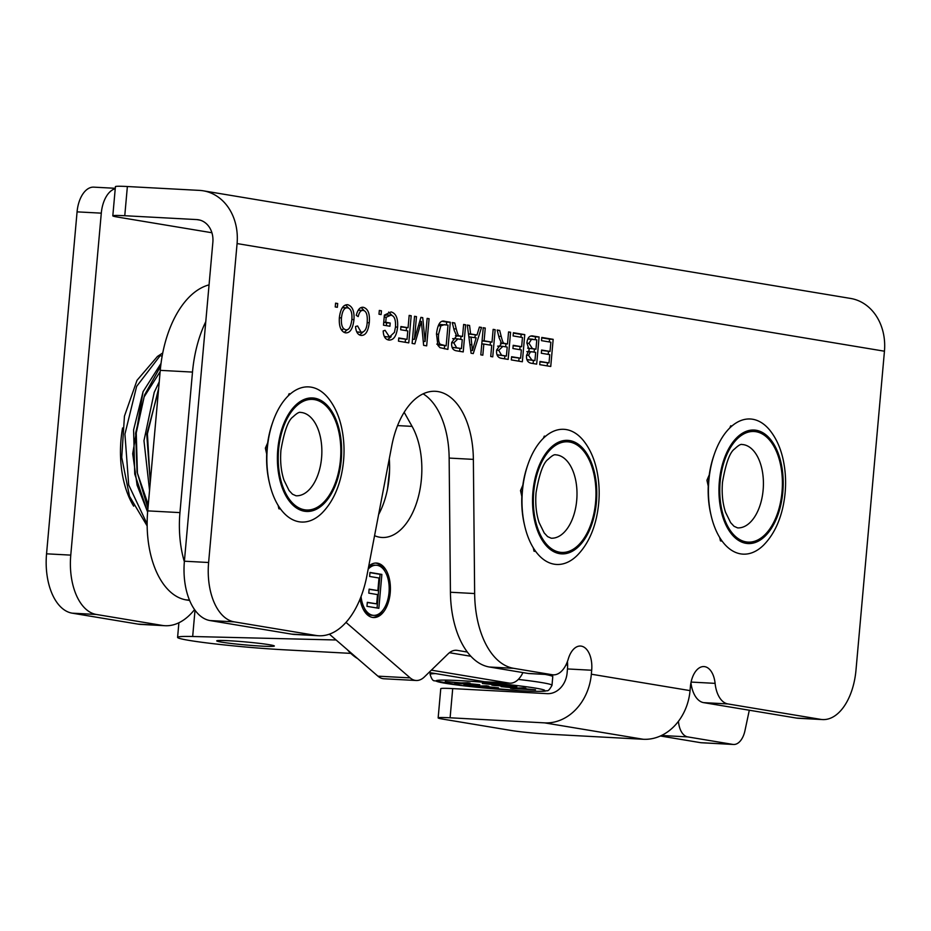<?xml version="1.0" encoding="UTF-8"?>
<svg xmlns="http://www.w3.org/2000/svg" width="931" height="931" viewBox="0 0 931 931"><rect width="100%" height="100%" fill="white"/><g stroke="black" fill="none" stroke-linecap="round" stroke-linejoin="round"><path stroke-width="1.4" d="M749.304 710.225L744.951 730.707A19.644 11.067 -86.9 0 1 733.535 744.474A19.644 11.067 -86.9 0 1 732.837 744.404L687.718 736.898A19.644 11.067 -86.9 0 1 678.455 721.269M470.888 656.274L449.429 652.712M410.164 677.884L377.928 676.162A27.29 15.373 93.1 0 0 383.956 678.769L416.192 680.491A27.29 15.373 -86.9 0 1 410.164 677.884L346.006 622.397M377.928 676.162L329.388 634.174M378.603 514.54A64.39 36.286 93.1 0 0 389.286 458.727M732.837 744.404L700.612 742.67L660.405 735.99M700.612 742.67A19.644 11.067 93.1 0 0 701.299 742.752L733.535 744.474M374.565 535.674A64.39 36.286 93.1 0 0 382.001 537.478A64.39 36.286 93.1 0 0 418.1 497.829A64.39 36.286 93.1 0 0 412.084 426.375L404.159 412.282M467.362 652.061L457.307 650.385A27.29 15.373 93.1 0 0 456.341 650.28A27.29 15.373 93.1 0 0 448.137 653.841L424.396 676.93A27.29 15.373 -86.9 0 1 416.192 680.491M368.734 566.153A27.29 15.373 -86.9 0 1 376.461 563.057A27.29 15.373 -86.9 0 1 390.345 591.127A27.29 15.373 -86.9 0 1 373.529 617.544A27.29 15.373 -86.9 0 1 360.088 599.005M372.633 617.451A27.29 15.373 93.1 0 0 383.13 609.886M385.178 571.704A27.29 15.373 93.1 0 0 375.554 563.057M363.02 608.804A25.102 14.151 93.1 0 0 371.853 615.275L373.645 615.368A25.102 14.151 93.1 0 0 389.123 591.057A25.102 14.151 93.1 0 0 376.333 565.233A25.102 14.151 93.1 0 0 368.164 569.155M376.333 565.233L374.541 565.14A25.102 14.151 93.1 0 0 368.56 567.084M361.053 596.562A25.102 14.151 93.1 0 0 373.645 615.368M369.979 572.449L381.873 574.427L378.847 608.304L366.954 606.325L367.314 602.31L376.683 603.87L377.509 594.595L368.781 593.14L369.13 589.137L377.87 590.591L378.987 578.011L369.619 576.452L369.979 572.449M377.067 608.001L380.069 574.334L369.968 572.646M381.873 574.427L380.069 574.334M377.87 590.591L369.118 589.335M376.683 603.87L367.303 602.52M350.789 653.376L283.618 649.768A68.219 3.538 5.1 0 1 213.548 643.728A68.219 3.538 5.1 0 1 177.588 637.374A68.219 3.538 5.1 0 1 192.67 636.501L336.103 639.981M567.619 665.002L565.967 664.909M221.683 642.157A28.919 1.501 5.1 0 1 216.725 640.865A28.919 1.501 5.1 0 1 245.668 641.948A28.919 1.501 5.1 0 1 274.342 646.009A28.919 1.501 5.1 0 1 253.919 645.625A28.919 1.501 5.1 0 1 221.683 642.157M484.725 681.76A27.29 15.373 93.1 0 0 485.679 681.864L509.909 683.168A27.29 15.373 -86.9 0 1 508.943 683.063L484.725 681.76L428.97 672.496M522.931 672.589A27.29 15.373 -86.9 0 1 509.909 683.168M431.356 670.157L508.943 683.063M347.368 649.722A81.858 46.131 93.1 0 0 357.644 658.613M194.567 609.584A81.858 46.131 -86.9 0 1 165.02 625.713A81.858 46.131 -86.9 0 1 162.134 625.399L137.916 624.096A81.858 46.131 93.1 0 0 140.802 624.422L165.02 625.713M115.269 188.295L93.763 187.143A27.29 15.373 93.1 0 0 77.075 211.861L46.55 553.817A54.568 30.758 93.1 0 0 72.176 613.168L96.393 614.472L162.134 625.399M72.176 613.168L137.916 624.096M96.393 614.472A54.568 30.758 -86.9 0 1 70.768 555.12L46.55 553.817M77.075 211.861L101.293 213.152L70.768 555.12M101.293 213.152A27.29 15.373 -86.9 0 1 115.235 188.725M133.668 506.161A78.448 44.211 -86.9 0 1 121.018 439.665A78.448 44.211 -86.9 0 1 122.578 427.957M740.657 553.875A67.672 38.136 -86.9 0 1 711.109 515.483A67.672 38.136 -86.9 0 1 708.887 480.28A67.672 38.136 -86.9 0 1 714.403 454.014A67.672 38.136 -86.9 0 1 752.679 419.253A67.672 38.136 -86.9 0 1 769.658 430.017C776.163 438.105 780.69 448.114 783.25 460.042C786.52 475.66 786.369 491.498 782.808 507.535C779.224 523.222 772.788 535.79 763.478 545.24A67.672 38.136 -86.9 0 1 740.657 553.875M711.109 515.483L710.69 513.691A63.797 35.948 -86.9 0 1 708.247 486.133L706.932 480.233L709.247 474.926A63.797 35.948 -86.9 0 1 713.798 455.748L714.403 454.014M708.212 485.994A63.25 35.646 -86.9 0 1 709.201 475.043M423.116 393.836A74.212 41.825 -86.9 0 1 449.149 458.075L450.429 592.244A81.858 46.131 93.1 0 0 489.427 667.015L528.063 673.439A27.29 15.373 93.1 0 0 529.029 673.544L553.247 674.847A27.29 15.373 -86.9 0 0 568.282 658.962A22.169 12.499 -86.9 0 1 580.502 646.044A22.169 12.499 -86.9 0 1 591.685 670.239L591.336 674.207A51.193 42.209 99.4 0 1 544.565 722.863L643.274 739.272A51.193 42.209 -80.6 0 0 690.046 690.616L690.395 686.659A22.169 12.499 -86.9 0 1 703.964 666.573A22.169 12.499 -86.9 0 1 715.101 683.366L691.081 682.074M690.953 682.702A27.29 15.373 93.1 0 0 703.638 702.637L727.856 703.929A27.29 15.373 -86.9 0 1 715.101 683.366M727.856 703.929L820.677 719.36L796.459 718.069A54.568 30.758 93.1 0 0 798.379 718.278L822.597 719.57A54.568 30.758 -86.9 0 1 820.677 719.36M237.079 243.573L208.614 562.51L184.396 561.207L212.862 242.269A21.832 17.992 -80.6 0 0 198.431 219.774A21.832 17.992 -80.6 0 0 196.79 219.588L124.766 215.724L127.372 186.526L199.397 190.389A51.193 42.209 99.4 0 1 203.249 190.808A51.193 42.209 99.4 0 1 237.079 243.573L884.45 351.208L855.985 670.145A54.568 30.758 -86.9 0 1 822.597 719.57M184.396 561.207A54.568 30.758 93.1 0 0 210.01 620.558L234.228 621.861A54.568 30.758 -86.9 0 1 208.614 562.51M234.228 621.861L315.912 635.442L291.694 634.139A81.858 46.131 93.1 0 0 294.568 634.453L318.798 635.757A81.858 46.131 -86.9 0 1 315.912 635.442M489.427 667.015L513.644 668.318A81.858 46.131 -86.9 0 1 474.647 593.547L473.367 459.379A74.212 41.825 -86.9 0 0 435.394 391.299A74.212 41.825 -86.9 0 0 391.765 445.809L366.919 575.637A81.858 46.131 -86.9 0 1 318.798 635.757M513.644 668.318L552.281 674.742L528.063 673.439M553.247 674.847A27.29 15.373 -86.9 0 1 552.281 674.742M280.603 509.059L278.881 508.768L278.113 505.347M269.548 483.375L269.129 481.595A63.797 35.948 -86.9 0 1 266.685 454.037L265.37 448.137L267.686 442.83A63.797 35.948 -86.9 0 1 272.236 423.64L272.841 421.906A67.672 38.136 -86.9 0 1 311.117 387.156A67.672 38.136 -86.9 0 1 328.096 397.921C334.601 405.997 339.128 416.006 341.689 427.946C344.959 443.563 344.807 459.402 341.246 475.438C337.662 491.126 331.227 503.694 321.917 513.144A67.672 38.136 -86.9 0 1 299.095 521.779A67.672 38.136 -86.9 0 1 269.548 483.375A67.672 38.136 -86.9 0 1 267.325 448.183A67.672 38.136 -86.9 0 1 272.841 421.906M288.191 395.896L289.145 393.697L290.367 393.894M535.744 551.478L534.022 551.199L533.254 547.765M524.688 525.806L524.269 524.013A63.797 35.948 -86.9 0 1 521.826 496.456L520.51 490.556L522.826 485.249A63.797 35.948 -86.9 0 1 527.377 466.07L527.982 464.336A67.672 38.136 -86.9 0 1 566.257 429.575A67.672 38.136 -86.9 0 1 583.237 440.34C589.742 448.428 594.269 458.436 596.829 470.364C600.099 485.982 599.948 501.821 596.387 517.857C592.803 533.544 586.367 546.113 577.057 555.563A67.672 38.136 -86.9 0 1 554.236 564.198A67.672 38.136 -86.9 0 1 524.688 525.806A67.672 38.136 -86.9 0 1 522.466 490.602A67.672 38.136 -86.9 0 1 527.982 464.336M543.332 438.315L544.286 436.115L545.508 436.313M722.165 541.155L720.443 540.876L719.675 537.443M729.753 427.992L730.707 425.793L731.929 425.991M347.391 304.693L347.903 304.751C352.488 306.392 354.513 311.35 353.966 319.636C352.849 328.899 349.998 333.298 345.389 332.821C340.827 331.471 338.826 326.374 339.373 317.529C340.525 308.65 343.376 304.39 347.903 304.751L346.879 304.693M345.971 332.891L345.389 332.821M363.276 310.43C360.937 310.058 359.25 312.118 358.202 316.598L356.259 315.353C357.737 309.534 360.111 306.858 363.381 307.323C368.106 308.755 370.073 313.898 369.27 322.743C368.164 331.634 365.348 335.847 360.832 335.393C357.725 334.729 355.956 331.762 355.526 326.49L357.585 325.966L361.158 332.32C364.766 332.111 366.779 328.806 367.186 322.417C367.71 315.097 366.407 311.105 363.276 310.43L359.669 310.244M357.551 332.123L361.589 332.367L356.771 331.89M379.324 310.43L381.442 310.791L381.105 314.573L378.987 314.224L379.324 310.43M390.88 315.19L386.179 317.262L385.737 322.289L390.205 323.034L389.914 326.246L383.479 325.175L384.375 315.12L391.055 311.92C395.954 313.247 398.131 318.309 397.595 327.118C396.559 336.103 393.604 340.409 388.704 340.024C385.259 339.396 383.421 336.359 383.2 330.924L385.085 330.33L389.495 336.999L394.43 332.367L395.489 327.002C395.884 319.659 394.348 315.725 390.88 315.19L387.284 315.004M389.367 340.094L388.704 340.024M409.175 315.4L411.188 315.737L408.767 342.876L398.48 341.165L398.771 337.965L407.033 339.338L407.79 330.936L400.633 329.749L400.924 326.537L408.069 327.724L409.175 315.4M427.143 318.39L429.086 318.705L426.666 345.855L423.628 345.343L421.359 321.393L414.819 343.876L412.119 343.434L414.539 316.296L416.471 316.61L414.446 339.326L420.917 317.355L422.732 317.657L425.083 341.491L427.143 318.39M463.626 324.454L465.64 324.791L463.219 351.93L456.458 350.801C452.803 350.242 451.221 347.472 451.698 342.503L456.644 335.823L454.212 330.377L452.233 322.557L454.747 322.976L456.271 328.957C457.412 333.566 458.355 335.847 459.099 335.812L462.544 336.51L463.626 324.454M508.57 331.925L510.584 332.262L508.163 359.401L501.402 358.284C497.748 357.713 496.165 354.944 496.642 349.975L501.588 343.295L499.156 337.848L497.177 330.028L499.691 330.447L501.215 336.428C502.356 341.037 503.299 343.318 504.043 343.283L507.488 343.981L508.57 331.925M513.4 332.728L524.77 334.625L522.349 361.763L511.317 359.925L511.608 356.724L520.615 358.214L521.36 349.928L512.911 348.52L513.202 345.308L521.639 346.716L522.466 337.488L513.109 335.928L513.4 332.728M532.392 335.94L539.096 336.999L536.675 364.137L530.961 363.195C527.656 362.392 526.178 359.797 526.539 355.398L529.18 350.009L526.888 342.945C527.516 337.569 529.658 335.265 533.288 336.033L531.578 335.94M541.795 337.453L553.165 339.338L550.745 366.477L539.724 364.649L540.003 361.437L549.011 362.939L549.755 354.641L541.318 353.245L541.598 350.033L550.035 351.441L550.861 342.212L541.505 340.653L541.795 337.453M493.151 329.365L495.164 329.702L492.743 356.841L490.73 356.503L491.719 345.354L483.829 344.039L482.828 355.188L480.815 354.851L483.236 327.712L485.249 328.049L484.108 340.827L492.01 342.143L493.151 329.365M479.395 327.072L481.536 327.433L473.262 353.594L471.086 353.233L467.281 325.059L469.573 325.443L470.609 333.95L476.998 335.009L479.395 327.072M443.971 321.23L450.301 322.242L447.881 349.381L439.956 347.659L437.896 345.343L436.488 333.857C437.721 324.093 440.491 319.915 444.809 321.323L443.203 321.242M335.579 303.157L337.697 303.518L337.359 307.3L335.241 306.951L335.579 303.157M567.421 661.534A22.169 12.499 -86.9 0 1 567.468 668.947L567.119 672.904A21.832 17.992 -80.6 0 1 547.172 693.653L452.71 688.591A27.29 1.42 -174.9 0 0 440.759 688.696L438.152 717.894A27.29 1.42 5.1 0 1 450.104 717.789L452.71 688.591M210.01 620.558L291.694 634.139M703.638 702.637L796.459 718.069M127.372 186.526A27.29 1.42 -174.9 0 0 115.421 186.631L112.814 215.841A27.29 1.42 5.1 0 1 124.766 215.724M643.274 739.272L548.813 734.198A27.29 1.42 5.1 0 1 511.061 730.463L442.83 719.116A27.29 1.42 5.1 0 1 438.152 717.894M544.565 722.863L450.104 717.789M344.156 332.448L347.507 329.504M348.694 308.184L345.599 304.961M344.039 307.637L342.201 307.858M340.99 329.178L342.806 329.586M347.635 307.835C344.365 307.439 342.305 310.791 341.444 317.913C340.979 324.907 342.387 328.852 345.657 329.737C348.799 330.563 350.882 327.06 351.895 319.252C352.267 312.42 350.847 308.615 347.635 307.835L343.644 307.602M358.121 310.395L359.319 310.198M359.575 334.997L362.904 332.169M364.3 310.803L361.158 307.521M381.442 310.791L379.301 310.675M386.353 325.652L386.598 322.848L383.723 322.359M390.205 323.034L386.598 322.848M384.328 315.644L386.854 314.957M386.4 336.801L384.259 336.37M387.54 339.699L391.183 336.708M392.498 315.842L388.681 312.083M386.179 317.262L384.189 317.157M385.737 322.289L383.735 322.184M405.206 342.282L405.474 339.245M406.242 330.68L406.51 327.642M411.188 315.737L409.151 315.621M408.069 327.724L400.889 326.944M407.033 339.338L398.736 338.36M423.349 342.41L423.442 341.409M429.086 318.705L427.12 318.6M421.359 321.393L419.753 321.311M416.471 316.61L414.516 316.505M414.446 339.326L412.491 339.221M422.732 317.657L420.859 317.552M425.083 341.491L423.256 341.398M459.658 351.336L459.902 348.508M460.729 339.361L460.985 336.428M465.64 324.791L463.603 324.675M462.544 336.51L455.492 335.625M454.34 338.698L452.675 338.675M452.152 347.344L461.473 348.59L462.265 339.617L457.936 338.896L453.781 342.841L456.656 347.798L461.473 348.59M454.747 322.976L452.303 322.848M459.099 335.812L456.516 335.672M504.602 358.807L504.846 355.979M505.661 346.832L505.929 343.9M510.584 332.262L508.547 332.146M507.488 343.981L500.436 343.097M499.284 346.169L497.62 346.146M497.096 354.816L506.406 356.061L507.209 347.088L502.88 346.367L498.725 350.312L501.588 355.27L506.406 356.061M499.691 330.447L497.247 330.319M504.043 343.283L501.46 343.143M518.788 361.17L519.056 358.132M519.812 349.66L520.08 346.635M520.918 337.231L521.174 334.427L513.353 333.123M524.77 334.625L521.174 334.427M521.639 346.716L513.167 345.715M520.615 358.214L511.573 357.12M533.114 363.544L533.382 360.518M534.126 352.151L534.394 349.113M535.244 339.617L535.5 336.813L530.914 336.044M539.096 336.999L535.5 336.813M528.785 351.674L526.83 351.662M526.946 359.587L534.941 360.6L535.674 352.407L532.392 351.86L530.437 351.848L528.552 355.316L531.904 360.099L534.941 360.6M532.998 339.245L531.613 339.14L528.971 343.318L532.439 348.613L535.965 349.206L536.791 339.873L527.877 338.965M527.633 348.124L535.965 349.206M532.392 351.86L527.621 351.697M547.184 365.895L547.451 362.857M548.208 354.385L548.475 351.359M549.313 341.956L549.569 339.152L541.761 337.848M553.165 339.338L549.569 339.152M550.035 351.441L541.563 350.428M549.011 362.939L539.968 361.845M490.172 345.098L490.439 342.061M495.164 329.702L493.127 329.586M492.01 342.143L482.06 340.897M483.829 344.039L481.781 343.935M485.249 328.049L483.212 327.933M484.108 340.827L482.072 340.723M474.659 337.581L475.508 334.927M481.536 327.433L479.325 327.316M476.998 335.009L468.491 333.996M469.573 325.443L467.315 325.326M470.609 333.95L468.468 333.833M470.981 336.964L472.471 350.568L476.16 337.825L468.875 336.859M472.471 350.568L470.714 350.475M444.32 348.788L444.587 345.75M446.449 324.849L446.705 322.045L442.481 321.346M450.301 322.242L446.705 322.045M444.75 324.57L440.852 325.85L438.559 334.264C438.21 339.827 438.827 343.167 440.398 344.319L446.147 345.832L447.997 325.105L438.908 324.419M436.79 344.121L446.147 345.832M440.852 325.85L438.292 325.71M337.697 303.518L335.556 303.401M211.919 232.75L117.481 217.051A27.29 1.42 5.1 0 1 112.814 215.841M884.45 351.208A51.193 42.209 -80.6 0 0 850.62 298.444L203.249 190.808M521.791 496.316A63.25 35.646 -86.9 0 1 522.78 485.365M266.65 453.897A63.25 35.646 -86.9 0 1 267.628 442.947M498.19 684.902L504.846 684.727L507.162 685.111L501.89 685.239L516.833 686.717L494.175 685.484L491.847 685.1L497.038 684.972L482.339 683.517L498.19 684.902M516.891 688.009L523.548 687.834L525.864 688.218L520.592 688.346L535.534 689.824L512.876 688.591L510.549 688.207L515.739 688.079L501.041 686.624L516.891 688.009M461.136 682.912L467.781 682.737L470.108 683.121L464.837 683.249L479.768 684.727L457.109 683.494L454.794 683.11L459.972 682.982L445.274 681.527L461.136 682.912M479.826 686.019L486.482 685.844L488.81 686.228L483.538 686.368L498.469 687.834L475.811 686.601L473.495 686.217L478.674 686.089L463.975 684.634L479.826 686.019M157.269 356.585A6.761 5.167 56.7 0 1 157.467 356.433A6.761 5.167 56.7 0 1 157.537 356.387A6.761 5.167 56.7 0 1 160.132 355.723A6.761 5.167 56.7 0 1 162.134 356.224M189.633 600.483L186.153 599.901L189.47 600.076M184.35 561.707A81.858 46.131 -86.9 0 1 179.951 512.609L147.726 510.875A81.858 46.131 93.1 0 0 186.153 599.901M147.726 510.875L160.26 370.352L192.496 372.086A95.497 53.812 -86.9 0 1 205.774 321.661M209.056 284.863A95.497 53.812 93.1 0 0 160.26 370.352M179.951 512.609L192.496 372.086M661.476 735.49L687.718 736.898M397.56 425.595L412.084 426.375M455.375 650.28L457.307 650.385M195.021 610.201L192.67 636.501M742.065 444.506A41.744 23.531 -86.9 0 1 763.315 487.46A41.744 23.531 -86.9 0 1 737.585 527.889L734.024 526.283L730.626 522.617L725.54 512.271C722.619 503.392 721.595 493.395 722.491 482.27C725.784 463.266 729.846 452.14 734.652 448.905C738.283 445.449 740.75 443.982 742.065 444.506M746.162 541.9A55.395 31.212 93.1 0 0 782.005 491.94A55.395 31.212 93.1 0 0 755.995 431.705A55.395 31.212 93.1 0 0 720.152 481.653A55.395 31.212 93.1 0 0 746.162 541.9M746.034 543.332A56.838 32.026 -86.9 0 1 719.349 481.525A56.838 32.026 -86.9 0 1 756.123 430.262A56.838 32.026 -86.9 0 1 782.808 492.08A56.838 32.026 -86.9 0 1 746.034 543.332M690.046 690.616L591.336 674.207M473.367 459.379L449.149 458.075M591.685 670.239L567.468 668.947M474.647 593.547L450.429 592.244M353.966 319.636L351.871 319.519M341.444 317.913L339.35 317.797M369.27 322.743L367.175 322.638M397.595 327.118L395.489 327.002M388.96 336.941L385.364 336.743M420.16 325.606L418.519 325.513M456.271 328.957L453.816 328.829M460.217 336.126L456.609 335.928M456.656 347.798L453.048 347.6M453.781 342.841L451.686 342.736M501.215 336.428L498.76 336.3M505.161 343.597L501.553 343.399M501.588 355.27L497.992 355.072M498.725 350.312L496.63 350.207M532.439 348.613L528.843 348.427M528.971 343.318L526.876 343.202M531.904 360.099L528.296 359.901M528.552 355.316L526.55 355.211M471.912 344.761L469.922 344.656M442.947 345.308L439.339 345.11M440.398 344.319L437.361 344.156M438.559 334.264L436.464 334.159M196.79 219.588L200.049 220.135M555.644 454.828A41.744 23.531 -86.9 0 1 576.894 497.782A41.744 23.531 -86.9 0 1 551.164 538.199L547.603 536.605L544.204 532.939L539.119 522.594C536.198 513.714 535.174 503.718 536.07 492.592C539.363 473.588 543.425 462.463 548.231 459.227C551.862 455.771 554.329 454.305 555.644 454.828M559.74 552.223A55.395 31.212 93.1 0 0 595.584 502.263A55.395 31.212 93.1 0 0 569.574 442.027A55.395 31.212 93.1 0 0 533.731 491.975A55.395 31.212 93.1 0 0 559.74 552.223M559.612 553.654A56.838 32.026 -86.9 0 1 532.928 491.847A56.838 32.026 -86.9 0 1 569.702 440.584A56.838 32.026 -86.9 0 1 596.387 502.391A56.838 32.026 -86.9 0 1 559.612 553.654M300.492 412.41A41.744 23.531 -86.9 0 1 321.754 455.352A41.744 23.531 -86.9 0 1 296.023 495.781L292.462 494.186L289.064 490.521L283.978 480.175C281.057 471.295 280.033 461.299 280.929 450.173C284.223 431.169 288.284 420.044 293.09 416.797C296.721 413.352 299.188 411.886 300.492 412.41M304.6 509.792A55.395 31.212 93.1 0 0 340.443 459.844A55.395 31.212 93.1 0 0 314.434 399.608A55.395 31.212 93.1 0 0 278.59 449.557A55.395 31.212 93.1 0 0 304.6 509.792M304.472 511.235A56.838 32.026 -86.9 0 1 277.787 449.429A56.838 32.026 -86.9 0 1 314.562 398.165A56.838 32.026 -86.9 0 1 341.246 459.972A56.838 32.026 -86.9 0 1 304.472 511.235M545.019 674.405A61.178 3.177 5.1 0 1 552.77 676.651L552.002 685.297A61.178 3.177 -174.9 0 0 518.299 679.421M435.58 673.59A61.178 3.177 -174.9 0 0 430.134 674.428L430.145 672.682M521.057 690.79A54.661 2.84 5.1 0 1 436.232 681.085A54.661 2.84 5.1 0 1 514.331 685.274A54.661 2.84 5.1 0 1 521.057 690.79M160.132 355.723L136.636 386.388L124.929 434.102L128.699 484.935L147.145 524.06M160.702 366.058L144.561 394.988L136.252 432.938L137.404 473.123L147.948 508.338M158.654 388.355L147.412 433.869L150.24 482.619M387.54 488.88L389.589 469.759M178.892 622.758L177.588 637.374M389.495 336.999L385.9 336.801M453.63 338.628L457.237 338.814M498.574 346.099L502.181 346.285M528.459 338.931L532.055 339.128M527.865 351.557L531.473 351.755M552.49 674.8L552.77 676.651M430.134 674.428C431.507 678.92 432.973 681.038 434.544 680.782L463.533 685.798L521.29 690.814C544.588 691.884 545.461 691.081 546.904 690.674C547.987 691.326 549.686 689.534 552.002 685.297M157.537 356.387L162.75 352.965M150.287 482.153L146.749 434.428L158.468 390.461M148.262 504.846L137.066 472.122L135.623 433.194L144.142 396.874L160.144 371.667M147.168 525.968L129.49 496.246L121.728 457.377L124.451 416.145L137.008 380.325L157.467 356.445M161.028 363.404L143.06 391.695L132.702 453.758L137.09 485.179L147.622 512.038L134.739 474.054L133.599 429.866L143.071 391.683L161.028 363.404M159.248 381.768L154.209 392.405L143.968 440.689L149.554 490.428"/></g></svg>
